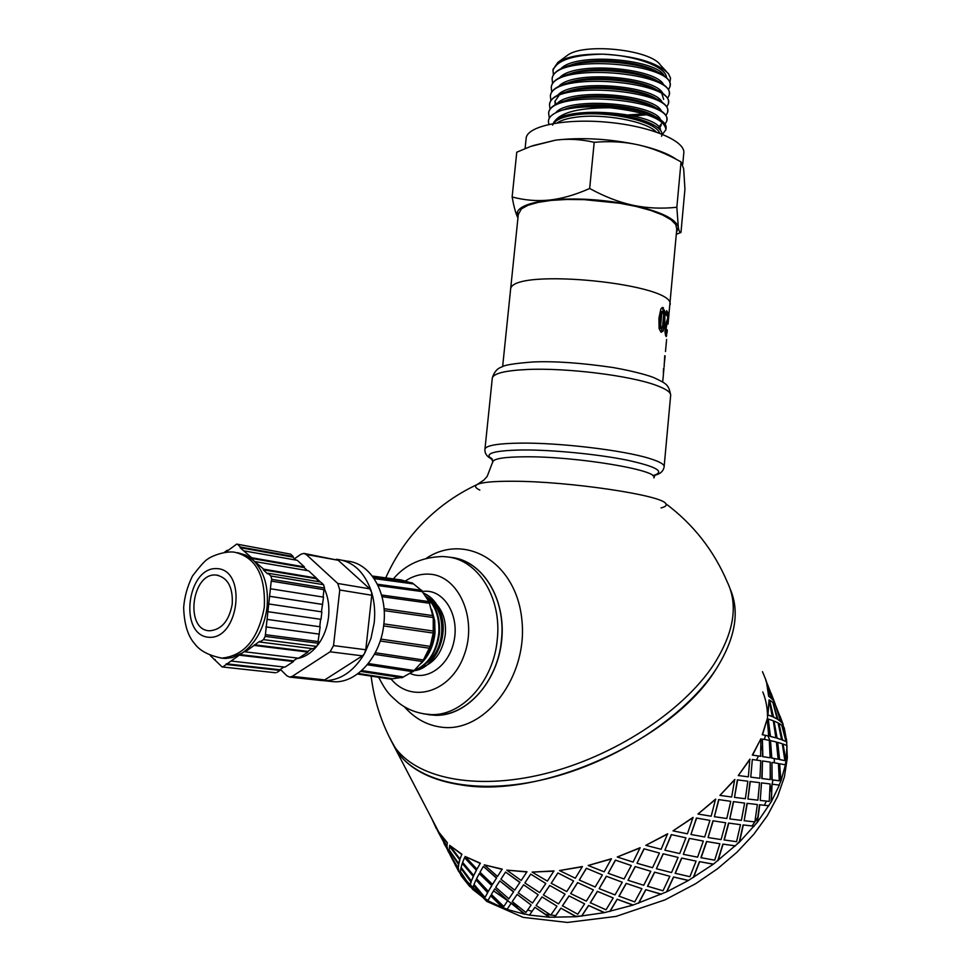 <?xml version="1.0" encoding="UTF-8"?>
<svg xmlns="http://www.w3.org/2000/svg" width="971" height="971" viewBox="0 0 971 971"><rect width="100%" height="100%" fill="white"/><g stroke="black" fill="none" stroke-linecap="round" stroke-linejoin="round"><path stroke-width="1.46" d="M553.421 74.84L552.985 70.373C556.784 60.214 573.315 54.813 602.578 54.158C635.289 55.978 657.246 62.472 668.424 73.65L670.56 78.153L669.869 82.438M553.057 69.499L557.815 62.423L559.939 61.088C569.297 56.172 583.51 53.866 602.578 54.158C634.876 55.177 666.507 66.926 666.519 77.68M559.939 61.088L553.118 69.147L552.972 70.458M552.572 83.409L552.123 78.942C553.64 52.568 678.122 63.649 669.954 86.674L668.461 89.72M670.063 85.594L670.075 85.448C670.694 81.952 668.254 78.42 662.756 74.84C645.108 62.581 591.315 57.265 566.663 66.38C558.046 69.366 553.239 73.153 552.256 77.716L552.111 79.027M551.722 91.99L551.249 87.536C552.73 61.476 677.297 72.558 669.153 95.255L667.623 98.314M629.135 107.732L620.166 107.538M669.25 94.211L669.274 94.029C669.881 90.655 667.55 87.244 662.271 83.785C644.829 71.453 590.004 66.04 565.365 75.253C557.002 78.19 552.341 81.867 551.382 86.298L551.237 87.596M550.885 100.596L550.387 96.129C551.831 70.398 676.459 81.491 668.351 103.861L666.774 106.919M646.965 114.724L633.796 115.974M628.698 114.881L644.404 113.898M668.461 102.671L668.473 102.623C669.055 99.37 666.822 96.068 661.773 92.706C644.465 80.338 588.62 74.816 564.042 84.149C555.958 87.014 551.443 90.594 550.508 94.891L550.375 96.19M550.035 109.201L549.501 104.722C550.921 79.319 675.622 90.424 667.55 112.466L665.924 115.525M667.647 111.374L667.66 111.228C668.242 108.084 666.082 104.88 661.202 101.615C644.04 89.211 587.176 83.627 562.707 93.058C554.902 95.862 550.545 99.345 549.622 103.496L549.489 104.795M549.343 118.11L548.627 113.34C550.023 88.264 674.796 99.37 666.749 121.084L665.074 124.142M666.846 119.979L666.859 119.846C667.429 116.811 665.366 113.704 660.656 110.536C643.7 98.107 585.792 92.427 561.42 101.955C553.871 104.698 549.635 108.084 548.749 112.102L548.615 113.401M660.571 130.405C660.596 112.539 560.704 103.873 553.252 123.523M653.774 125.016C639.889 117.637 619.959 113.85 593.997 113.668C571.883 113.825 558.325 117.103 553.324 123.511M658.86 127.189L661.275 123.887M660.656 119.846C654.418 103.521 569.03 96.068 555.764 112.733M659.564 128.099L661.215 125.198M655.728 116.969C640.375 105.693 586.982 100.511 564.673 109.298L561.153 110.524M661.385 111.034C654.782 94.624 570.511 87.244 556.808 103.897M656.25 108.036C640.654 96.784 588.256 91.711 565.899 100.426L562.391 101.627M662.125 102.234C655.146 85.715 571.785 78.433 557.803 95.109M555.024 101.033L555.922 104.358M656.809 99.127C641.018 87.912 589.567 82.936 567.137 91.553L563.666 92.731M558.762 95.85L554.975 101.275L555.218 104.747M662.853 93.447C655.522 76.818 573.072 69.633 558.798 86.334M663.642 99.37L662.016 94.199M657.318 90.218C641.358 79.052 590.926 74.16 568.436 82.669L564.042 84.149M663.581 84.671C655.935 67.946 574.371 60.833 559.818 77.559M657.792 81.285C641.637 70.191 592.225 65.409 569.722 73.808L568.12 74.379M532.8 145.662L555.606 140.14C581.86 137.142 609.557 138.744 638.724 144.958C655.231 148.781 667.526 153.418 675.622 158.868M676.447 232.615L678.304 227.238C676.022 218.985 660.911 211.654 632.983 205.269C603.659 199.371 575.852 197.635 549.562 200.05C525.093 203.121 514.399 208.753 517.47 216.958L517.956 217.844M669.832 304.421L676.763 229.192L675.804 224.58L671.034 219.774L662.623 214.992L650.886 210.489L636.381 206.507L619.85 203.255L584.178 199.638L566.955 199.456L551.358 200.378L538.177 202.356L528.042 205.245L521.378 208.899L518.308 214.506M517.956 217.905L517.47 216.958C515.577 212.928 513.793 206.265 512.13 196.979C524.643 200.293 537.121 201.313 549.562 200.05C561.991 198.703 575.354 194.843 589.664 188.483C604.557 196.64 618.988 202.235 632.983 205.269C646.989 208.207 661.603 208.874 676.848 207.272L678.304 227.238C678.984 231.159 679.87 232.894 680.962 232.47L677.928 233.683M680.962 232.47L684.931 189.175L683.681 168.857L681.035 161.902C666.737 153.819 652.633 148.175 638.724 144.958C624.814 141.827 609.97 140.941 594.203 142.312C580.876 139.266 568.011 138.537 555.606 140.14L530.797 146.378L516.766 152.204L512.13 196.979M594.203 142.312L589.664 188.483M681.035 161.902L676.848 207.272M518.441 213.11L510.6 289.309C510.989 266.867 680.186 284.054 669.735 305.477C680.186 284.054 510.989 266.867 510.6 289.309L502.638 366.65M661.554 136.268C662.914 133.161 661.166 129.92 656.311 126.57C642.462 118.353 621.695 114.044 593.997 113.668M658.253 72.352C641.904 61.331 593.475 56.67 570.984 64.96L569.407 65.518M666.033 128.645L666.045 128.463C666.604 125.55 664.637 122.564 660.146 119.494C643.773 107.344 586.836 101.385 561.687 110.342L560.206 110.852C550.569 114.457 546.855 118.96 549.052 124.349M664.31 75.896C656.347 59.073 575.682 52.046 560.837 68.783M552.596 125.138C556.674 113.449 575.839 107.672 610.091 107.781C646.103 111.859 664.71 119.166 665.936 129.701L662.465 134.289M566.627 55.942L567.064 55.626C582.624 42.481 650.473 49.375 660.45 65.106L666.409 71.49M610.091 107.793C590.586 106.021 574.456 106.871 561.687 110.342M682.734 164.342L683.718 153.697C686.655 141.632 652.682 126.728 609.776 122.455C566.882 118.013 528.285 125.55 526.209 137.7L526.051 139.29M762.805 691.947C766.337 700.686 767.891 710.202 767.466 720.518M765.451 735.35L764.444 739.404M762.538 745.655L760.973 749.94M758.46 755.948L756.494 760.099M730.75 590.344C739.902 612.968 734.913 639.391 715.773 669.614C673.134 739.162 542.571 798.696 462.014 785.053C432.544 780.684 411.449 770.258 398.717 753.775L391.034 740.46L438.831 832.196L447.291 842.622L446.891 846.311L447.291 842.622M662.016 307.601L663.848 311.691L663.594 321.777L661.154 332.313M661.846 311.521L660.656 313.39L659.916 319.289L659.564 325.212L660.693 328.441M664.771 321.802L663.181 331.026L661.093 332.276L659.091 328.55L658.921 318.172L660.899 308.875L662.647 307.455L665.026 311.703L664.771 321.802L663.594 321.777M660.693 325.212L661.445 328.441L662.574 326.559L663.678 314.738L662.805 311.448L661.797 313.378L660.693 325.212L659.564 325.212M665.9 332.64L665.511 335.432M666.725 320.867L665.341 325.843M666.555 311.812L667.647 314.179L667.429 316.206M667.684 318.027L667.927 316.971L666.264 314.907L666.652 310.647L668.861 314.276L666.07 328.72L666.276 332.58L667.016 329.557L667.295 330.977L666.179 336.597L665.099 333.235L665.074 328.028L667.684 318.027M665.305 326.074L666.494 326.122M667.647 314.179L668.861 314.276M668.449 319.835L668.873 315.259M668.4 320.017L668.072 324.011M664.115 367.014L664.747 355.726M663.97 368.203L663.715 370.886M663.557 368.3L663.327 372.706M663.229 376.566L663.909 368.325M665.135 355.92L664.176 364.513M426.111 714.243L436.064 715.336C467.221 715.809 497.905 681.266 501.74 639.925C505.952 598.609 482.611 561.202 452.17 557.512L449.245 557.208M404.349 706.73C414.726 718.54 427.131 725.361 441.562 727.182C484.954 733.251 528.37 676.471 521.84 619.583C516.354 562.525 465.655 532.339 426.487 558.143M479.844 490.1C475.244 487.928 474.358 486.07 477.198 484.529C481.798 482.259 493.644 481.179 512.749 481.252C568.423 481.203 662.671 495.295 665.73 503.67C667.041 505.418 665.475 506.838 661.02 507.906M507.809 900.433L494.797 888.817L491.375 894.449L503.828 906.489L507.809 900.433L494.797 888.817M503.828 906.489L507.991 900.202M508.889 898.818L513.635 891.73L499.81 880.928L495.732 887.312L508.889 898.818L513.635 891.73M514.691 890.152L519.995 882.263L505.575 872.043L500.902 879.228L514.691 890.152L515.698 888.659M523.478 885.018L518.211 892.798L523.612 884.787L538.177 894.777L523.612 884.787M516.96 894.643L512.239 901.61L525.942 912.473L531.125 905.021L517.118 894.412L531.125 905.021M772.989 779.956L772.079 784.18L779.373 785.114L771.35 801.621L757.441 822.182L739.501 842.075L713.321 864.214L688.33 880.527L666.798 891.779L632.922 905.13L604.241 912.679L576.094 916.733L549.331 917.231L529.426 915.095L524.874 914.002L511.316 903.03L507.02 909.426L524.716 914.233L511.134 903.248M530.615 874.361L524.85 882.967L530.736 874.118L545.799 883.489L530.736 874.118M506.813 870.15L521.196 880.479L526.986 871.752L506.813 870.15L526.865 871.982M524.85 882.967L539.658 892.604L545.799 883.489M518.211 892.798L532.496 903.054L538.177 894.777M529.583 914.864L534.863 907.29L549.44 916.988M554.635 917.17L560.862 908.14L576.167 916.49M581.702 915.969L588.56 905.445L604.265 912.449M609.982 911.211L617.155 899.243L632.898 904.911M638.602 903.006L645.764 889.667L661.166 894.109M666.701 891.584L673.486 876.995L688.196 880.345M693.379 877.274L699.448 861.641L713.139 864.069M717.812 860.561L722.873 844.102L735.253 845.814M739.283 841.978L743.07 824.925L753.921 826.151M757.186 822.109L759.492 804.741L768.631 805.724M760.244 800.432L761.495 782.893L760.244 800.432L769.226 801.403L770.088 783.937L761.774 782.929M759.613 778.244L758.582 778.111M750.777 777.14L752.319 759.516L750.777 777.14L759.892 778.281L760.766 760.706L752.319 759.516M730.156 588.96C740.108 611.815 735.314 638.7 715.773 669.614C685.041 716.61 615.456 762.138 546.163 778.948C476.81 795.832 417.396 782.602 396.423 750.583L388.266 734.926M771.071 801.597L772.042 784.18L771.35 801.621M780.648 781.024L779.628 763.789L780.939 781.024L779.106 785.078M785.782 761.009L783.039 744.187L786.073 760.961L785.126 764.845M786.486 742.038L782.043 725.835L786.777 741.965L786.692 745.522M781.776 720.725L782.687 723.99M460.655 874.434L458.955 871.545M472.452 888.817L469.976 886.377L460.74 872.298L460.764 875.041M487.988 900.408L484.675 898.369L473.836 885.176L472.367 889.145L484.444 898.563L473.605 885.37M507.165 909.196L503.099 907.703L490.816 895.553L487.855 900.663L502.905 907.909L490.598 895.76M775.101 704.691L773.899 701.39M782.869 723.929L775.841 705.881L781.121 721.744L782.869 723.929L780.83 721.829L778.985 716.015M780.283 721.307L777.625 719.329L773.171 703.053L777.929 719.256L780.283 721.307M786.025 741.553L782.238 740.011L778.936 723.359L782.541 739.951L786.025 741.553L781.752 725.264L778.936 723.359M781.254 739.623L776.812 738.142L774.057 721.235L777.103 738.106L781.254 739.623M784.871 760.657L779.264 759.492L777.686 742.354L779.567 759.468L784.871 760.657L782.298 743.762L777.686 742.354M777.82 759.201L771.52 758.048L770.513 740.715L771.811 758.035L777.82 759.201M779.276 780.781L771.824 779.81L771.957 762.393L772.115 779.822L779.276 780.781L778.426 763.497L771.957 762.393M769.918 779.555L761.774 778.511L762.478 760.985L762.053 778.548L769.918 779.555M750.292 781.534L747.949 799.036L750.025 781.485L759.565 782.662L750.025 781.485M757.356 804.534L747.015 803.333L744.174 820.713L754.88 821.915L757.356 804.534L747.015 803.333M733.627 801.718L729.791 818.917L733.384 801.633L744.623 803.09L733.384 801.633M740.485 824.682L728.529 823.068L724.063 839.927L736.54 841.711L740.485 824.682L728.529 823.068M713.163 820.92L708.065 837.548L712.969 820.798L725.713 822.765L712.969 820.798M719.875 843.75L706.536 841.505L700.916 857.672L714.68 860.172L719.875 843.75L706.536 841.505M447.546 848.957L447.206 846.955L438.467 832.572L449.306 852.32M449.452 853.036L447.74 849.965M689.471 838.519L683.341 854.334L689.313 838.374L703.332 841.068L689.313 838.374M696.098 861.131L681.63 858.048L675.148 873.269L689.92 876.704L696.098 861.131L681.63 858.048M458.518 868.729L449.816 854.407L458.785 871.642L458.518 868.729L455.751 864.129M458.725 864.663L449.172 850.693L449.609 853.715L458.227 868.135L458.725 864.663L449.172 850.693M663.217 853.97L656.396 868.742L663.108 853.788L678.11 857.429L663.108 853.788M669.856 876.279L654.563 872.152L647.536 886.232L662.999 890.771L669.856 876.279L654.563 872.152M469.903 885.698L471.226 881.826L460.897 868.317L460.485 871.691L469.903 885.698L470.984 882.008L460.897 868.317M473.387 876.473L462.245 863.425L461.091 867.406L471.348 881L473.387 876.473L462.245 863.425M635.228 866.751L628.031 880.296L635.168 866.545L650.801 871.29L635.168 866.545M641.928 888.683L626.186 883.367L618.964 896.148L634.731 901.925L641.928 888.683L626.186 883.367M485.015 897.459L487.818 892.446L475.972 879.92L474.006 884.35L485.015 897.459L487.612 892.652L475.972 879.92M491.824 885.625L479.237 873.621L476.555 878.731L488.34 891.354L491.824 885.625L479.237 873.621M606.365 876.461L599.156 888.647L606.353 876.243L622.265 882.226L606.353 876.243M613.211 897.957L597.371 891.354L590.307 902.714L606.025 909.815L613.211 897.957L597.371 891.354M577.539 882.833L570.657 893.563L577.575 882.59L593.39 889.909L577.575 882.59M584.603 903.843L569.03 895.893L562.464 905.773L577.769 914.233L584.603 903.843L569.03 895.893M549.622 885.686L543.408 894.934L549.72 885.455L565.073 894.121L549.72 885.455M532.108 872.092L553.956 870.902L547.377 881.11L532.108 872.092L553.883 871.145M496.642 877.857L483.364 866.411L479.99 872.249L492.528 884.363L496.642 877.857L492.528 884.363M497.516 876.412L484.286 864.858L502.225 869.118L497.516 876.412L502.225 869.118M557.803 873.184L551.225 883.27L557.876 872.941L573.582 880.976L557.876 872.941M559.49 870.55L582.394 866.545L575.317 878.221L559.49 870.55L582.369 866.775M586.375 868.475L579.286 880.042L586.387 868.244L602.372 874.932L586.387 868.244M588.159 865.489L611.402 858.74L604.18 871.824L588.159 865.489L611.439 858.959M615.432 860.342L608.174 873.317L615.396 860.124L631.296 865.537L615.396 860.124M617.24 857.005L640.107 847.707L633.08 862.078L617.24 857.005L640.192 847.914M644.076 848.994L637.012 863.268L643.991 848.8L659.43 853.036L643.991 848.8M645.824 845.34L667.599 833.786L661.13 849.285L645.824 845.34L667.72 833.955M671.422 834.781L664.892 850.195L671.289 834.611L685.914 837.827L671.289 834.611M673.012 830.86L693.015 817.412L687.419 833.822L673.012 830.86L693.185 817.558M696.608 818.165L690.939 834.502L696.425 818.031L709.935 820.41L696.425 818.031M697.967 814.026L715.591 799.121L711.16 816.21L697.967 814.026L715.809 799.23M718.88 799.679L714.377 816.708L718.661 799.582L730.762 801.342L718.661 799.582M719.936 795.383L734.695 779.507L731.673 797.009L719.936 795.383L734.938 779.579M737.62 779.931L734.489 797.385L737.365 779.859L747.852 781.23L737.365 779.859M738.3 775.538L749.818 759.176L748.374 776.836L738.3 775.538L750.085 759.213M760.596 756.3L752.331 755.086L760.924 738.749L760.596 756.3M769.833 757.756L762.551 756.591L762.405 739.077L762.83 756.603L769.833 757.756M768.668 736.054L762.259 734.707L767.26 718.771L768.668 736.054M775.574 737.79L770.149 736.394L768.267 719.208L770.452 736.37L775.574 737.79M772.248 716.61L767.697 714.935L769.105 699.824L772.248 716.61M776.849 718.856L773.268 717.047L769.651 700.394L773.559 716.986L776.849 718.856M771.387 698.452L768.644 696.268L766.544 682.346L771.387 698.452M774.081 701.329L766.956 683.001L772.248 698.938L774.081 701.329L771.957 699.035L770.015 692.918M766.289 682.018L765.524 679.069L766.568 681.909M438.576 831.783L438.067 830.715M476.943 869.154L465.085 856.471L480.366 863.195L476.943 869.154L480.366 863.195M435.797 826.345L437.933 831.528M447.206 846.955L444.281 842.088M446.891 846.311L438.831 832.196M459.963 858.995L449.646 845.328L461.917 854.249L459.963 858.995L461.917 854.249M476.445 870.283L464.526 857.709L462.633 862.345L473.702 875.514L476.445 870.283L464.526 857.709M458.87 863.765L459.853 859.857L449.719 846.117L449.16 849.88L458.87 863.765M541.903 897.131L536.113 905.53L542.024 896.901L556.966 906.198L542.024 896.901M459.853 859.857L449.476 846.299M488.34 891.354L491.617 885.831M473.702 875.514L476.227 870.502M471.348 881L473.156 876.679M458.628 863.935L459.611 860.039M449.646 845.328L461.686 854.444M513.477 891.961L499.81 880.928M496.46 878.087L483.364 866.411M519.849 882.493L505.575 872.043M484.286 864.858L502.068 869.348M458.227 868.135L458.47 864.833M447.558 850.062L446.951 847.113M465.085 856.471L480.16 863.413M448.08 850.584L443.82 843.156M437.703 830.654L435.251 825.289M469.976 886.377L460.472 872.468M469.733 886.547L461.176 875.83M458.785 871.642L458.263 868.887M449.197 853.181L447.813 850.742M459.271 872.116L455.047 864.736M457.559 868.911L457.135 868.038M438.237 831.831L447.036 842.804M431.634 818.322L436.452 828.882M771.108 693.282L775.38 704.582M768.644 696.268L771.678 698.367M780.575 721.222L775.465 705.274L773.462 702.968M777.152 718.783L772.855 702.421L769.942 700.322M779.907 715.894L783.196 724.5M767.697 714.935L772.54 716.549M781.546 739.562L778.111 722.91L774.36 721.186M775.865 737.742L773.292 720.773L768.571 719.159M786.777 741.965L784.24 727.849L782.335 725.762M765.524 679.069L762.502 671.689M762.259 734.707L768.971 736.03M778.111 759.176L776.412 742.014L770.804 740.691M770.124 757.756L769.287 740.363L762.696 739.077M786.073 760.961L786.995 745.655L783.33 744.126M768.935 696.195L766.544 682.346M752.331 755.086L760.888 756.312M770.197 779.567L770.221 762.114L762.757 760.997M780.939 781.024L785.405 764.905L779.919 763.764M767.988 714.887L769.105 699.824M747.949 799.036L757.878 800.177L759.565 782.662M734.489 797.385L745.352 798.732L747.852 781.23M762.551 734.695L767.26 718.771M768.911 805.76L759.492 804.741M759.759 804.801L757.441 822.182M747.269 803.393L744.174 820.713M729.791 818.917L741.383 820.386L744.623 803.09M714.377 816.708L726.793 818.504L730.762 801.342M752.61 755.11L760.924 738.749M754.164 826.236L743.07 824.925M743.313 825.022L739.501 842.075M728.76 823.177L724.269 840.049M708.065 837.548L721.101 839.587L725.713 822.765M690.939 834.502L704.703 836.978L709.935 820.41M735.472 845.923L722.873 844.102M723.079 844.224L717.994 860.694M706.718 841.651L701.074 857.818M683.341 854.334L697.591 857.175L703.332 841.068M664.892 850.195L679.712 853.558L685.914 837.827M713.321 864.214L699.448 861.641M699.606 861.799L693.512 877.444M681.763 858.218L675.258 873.451M656.396 868.742L671.531 872.565L678.11 857.429M637.012 863.268L652.548 867.71L659.43 853.036M688.33 880.527L673.486 876.995M673.595 877.177L666.798 891.779M654.648 872.346L647.608 886.438M628.031 880.296L643.724 885.273L650.801 871.29M608.174 873.317L624.074 878.973L631.296 865.537M661.251 894.303L645.764 889.667M645.824 889.873L638.651 903.224M626.222 883.586L618.976 896.367M599.156 888.647L615.019 894.898L622.265 882.226M579.286 880.042L595.174 886.996L602.372 874.932M632.922 905.13L617.155 899.243M617.168 899.462L609.97 911.441M597.359 891.584L590.271 902.945M570.657 893.563L586.338 901.137L593.39 889.909M551.225 883.27L566.748 891.572L573.582 880.976M604.241 912.679L588.56 905.445M588.523 905.688L581.641 916.199M568.97 896.136L562.379 906.016M543.408 894.934L558.556 903.867L565.073 894.121M576.094 916.733L560.862 908.14M560.765 908.383L554.538 917.413M536.113 905.53L550.812 915.107L556.966 906.198M549.331 917.231L534.863 907.29M534.73 907.533L529.426 915.095M420.783 663.727C428.891 655.971 433.636 645.654 435.02 632.776L434.692 620.627L431.634 609.387M432.75 614.315L433.115 615.675M433.454 617.168L434.377 632.691C433.297 643.445 429.692 652.585 423.538 660.098M414.095 670.827C428.308 665.305 436.756 652.84 439.414 633.432C440.361 617.338 435.882 604.982 425.99 596.352M426.524 597.214C435.639 605.977 439.729 618.005 438.795 633.335C436.222 652.366 427.993 664.771 414.132 670.536L412.796 671.568M431.1 601.559L432.92 603.343M433.636 628.322L433.564 631.186M433.333 618.333L434.328 632.898M414.605 670.67C433.503 668.449 448.117 639.294 441.671 616.209C438.516 604.763 432.568 597.104 423.829 593.232M426.827 597.056C435.336 601.971 440.531 610.528 442.388 622.727M423.999 593.463C432.544 597.529 438.443 605.115 441.671 616.209M452.753 557.924C482.89 561.505 506.146 599.35 501.437 640.229C497.905 681.593 466.444 716.464 435.384 714.996L429.558 714.535M430.517 602.688L431.452 602.797M265.217 636.381L263.457 639.622L316.607 646.407L318.33 643.275L265.217 636.381L271.237 581.107L271.831 579.371L324.545 588.001L323.549 584.712L320.648 582.017L267.947 573.23L267.595 573.873L263.323 569.807L263.675 569.164L253.492 560.449C264.33 571.628 268.846 587.394 267.013 607.749C264.1 628.067 255.956 643.093 242.568 652.815L245.056 651.153L245.25 651.844L259.682 641.333L259.876 642.025L263.457 639.622M316.607 646.407L313.063 648.725L259.876 642.025M323.549 584.712L270.848 575.997L271.831 579.371M270.848 575.997L267.947 573.23M275.4 672.745L222.092 666.931L210.294 655.546M223.354 666.531L242.568 652.815L232.36 657.525L225.855 658.447L220.866 658.059M228.112 550.436L227.226 550.278L227.408 550.933L236.754 544.088L290.657 554.15L237.045 544.148M290.657 554.15L293.157 556.48L240.42 547.025L237.907 544.646M227.226 550.278L224.313 552.353M237.652 552.693L246.003 555.181L253.492 560.449L251.331 558.386L251.683 557.742L240.08 547.668L240.42 547.025M324.545 588.001L324.35 589.7L271.625 581.131M371.772 595.247L371.638 592.322L369.769 588.839L337.774 583.474L339.765 590.004L371.772 595.247L365.776 649.757L364.234 654.005L362.377 655.85L324.775 679.894L321.717 680.55M365.776 649.757L333.526 645.581L339.765 590.004M337.774 583.474L306.193 554.465L338.248 560.291L369.769 588.839M294.529 558.689L300.949 554.247L303.899 553.409L306.193 554.465M280.401 669.347L286.943 675.865L289.722 677.115L322.323 680.622M324.775 679.894L292.198 676.374L289.722 677.115M292.198 676.374L330.091 651.796L362.377 655.85M333.526 645.581L330.091 651.796M324.435 588.899C328.247 597.299 329.606 606.729 328.526 617.18C327.227 627.849 323.659 637.11 317.82 644.987M316.849 646.225C310.914 653.362 304.214 657.501 296.762 658.617M314.106 575.937L320.248 581.945M338.248 560.291L304.493 553.519M336.318 559.296L337.629 559.405C353.238 561.578 364.416 572.065 371.189 590.89M371.638 592.322C374.478 601.899 375.328 612.07 374.199 622.836L370.983 638.36L364.999 652.633M364.234 654.005C353.48 671.641 340.178 680.537 324.314 680.707L322.639 680.61M267.183 619.401L320.175 626.805L318.075 641.552M318.925 634.087L265.872 626.914M318.33 643.275L318.512 641.6L265.423 634.67M254.705 645.497L307.953 652.075L307.758 651.407L254.511 644.805M307.758 651.407L312.043 648.592M307.953 652.075L298.607 658.204L245.25 651.844M240.128 655.279L293.545 661.518L293.351 660.85L239.946 654.588M293.351 660.85L297.575 658.083M293.545 661.518L284.989 667.126L231.474 661.081M226.413 664.48L279.988 670.415L279.794 669.747L226.231 663.788M279.794 669.747L283.969 667.016M279.988 670.415L276.953 672.405M215.186 659.6L214.106 659.479M293.157 556.48L292.817 557.099L240.08 547.668M292.817 557.099L296.07 560.109M251.683 557.742L304.409 566.93L297.308 560.328L244.571 550.982M304.409 566.93L304.069 567.55L251.331 558.386M304.069 567.55L307.37 570.62M263.675 569.164L316.388 578.061L308.608 570.827L255.883 561.748M316.388 578.061L316.048 578.68L263.323 569.807M316.048 578.68L319.398 581.811M323.125 597.08L323.962 589.676L271.237 581.107M321.45 611.815L323.513 597.141L270.739 588.802M322.7 604.423L269.865 596.315M322.287 604.399L269.453 596.291M268.081 611.706L321.025 619.34L321.862 611.876L268.979 603.998M321.025 619.34L267.656 611.669M320.6 619.316L319.75 626.756M319.362 634.124L266.309 626.95M232.239 604.132C229.083 620.809 221.606 629.681 209.821 630.774C184.429 630.798 191.505 571.919 216.387 575.075C227.784 577.551 233.064 587.237 232.239 604.132M342.654 560.328L347.242 561.153C370.145 562.755 387.769 592.225 383.824 624.244C380.826 656.141 357.11 683.123 334.085 681.751L328.951 681.205M372.281 576.034L401.205 579.966L410.442 582.649M412.287 582.903L421.305 590.271M421.463 590.441L428.964 601.607L433.236 617.532L433.236 633.056L430.177 646.383L422.603 661.542L374.405 654.345L422.591 661.542M422.458 661.53L414.132 670.512L368.3 663.533M412.687 671.653L401.994 677.746M400.865 677.564L390.391 679.081M391.277 678.559L358.19 673.461M380.329 640.629L380.644 639.622M383.63 625.81L383.848 623.989M403.001 676.896L361.722 670.56M423.514 660.001L375.267 652.743M380.207 641.006L429.51 648.24M430.177 646.383L380.814 639.088M383.618 625.919L433.236 633.056M433.442 631.065L383.958 623.904M384.164 610.613L433.236 617.532M432.969 615.626L384.018 608.671M382.004 596.667L429.534 603.258M428.818 601.607L381.554 595.017M378.047 585.574L422.543 591.655M374.114 578.582L413.003 583.862M372.743 576.64L401.885 580.585M656.238 131.971C646.528 121.181 602.421 113.085 575.245 117.309C567.015 118.474 560.971 120.343 557.111 122.892M659.625 133.185C656.178 121.072 605.843 110.039 574.941 114.954C563.556 116.641 556.432 119.482 553.567 123.463M665.73 503.67C693.197 524.182 713.709 550.29 727.279 582.005C738.47 605.115 733.967 632.655 713.746 664.601C682.916 711.549 613.199 757.113 543.809 773.996C474.358 790.952 414.92 777.844 393.995 745.91C381.785 724.087 374.163 700.819 371.116 676.119M492.406 459.332C483.109 453.651 493.098 450.532 522.374 449.961C552.293 449.767 597.359 454.137 626.865 460.096C657.149 466.723 665.803 471.918 652.828 475.669M492.783 462.269L492.855 461.577C494.397 458.543 504.981 456.953 524.619 456.795C575.718 456.164 660.377 470.328 653.859 477.926M492.37 459.259L490.998 457.984L492.855 461.565L487.187 476.373L483.874 480.05L477.198 484.529M484.893 449.731L484.978 448.857C486.677 445.349 498.39 443.431 520.128 443.128C559.09 442.57 623.164 450.192 649.296 458.409C659.879 461.65 664.807 464.539 664.103 467.051C663.193 471.372 660.134 474.079 654.94 475.159M492.236 378.787L492.346 377.743C494.142 373.24 505.879 370.485 527.581 369.478C566.481 367.693 630.203 375.583 656.056 385.293C666.531 389.116 671.386 392.636 670.609 395.852L664.164 466.335M662.016 331.014L663.181 331.026M663.848 311.691L665.026 311.703M662.198 307.698L663.339 307.686M659.795 327.579L660.923 327.579M659.916 319.289L661.045 319.277M660.656 313.39L661.797 313.378M661.239 311.703L662.368 311.691M660.304 328.441L661.445 328.441M665.633 335.772L666.652 335.845M665.074 332.507L666.276 332.58M664.953 331.208L665.997 331.257M665.014 328.671L666.07 328.72M666.191 322.991L667.405 323.052M667.575 318.415L668.376 318.476M782.905 724.609L783.743 727.194M767.976 735.897L770.622 742.16M774.19 758.521L774.445 762.793M771.727 785.563L769.76 792.202M766.337 801.087L764.42 805.275M757.914 817.157L754.88 821.867M754.855 821.903L752.052 825.957M739.392 841.517L736.164 844.964M580.961 916.041L575.694 916.248M555.74 915.592L550.848 915.046M550.691 915.034L545.144 914.209M532.047 911.332L527.641 910.021M518.453 906.635L512.093 903.685M511.171 903.212L493.584 890.88M393.364 578.898C405.465 564.527 421.96 557.063 442.861 556.517L447.23 556.917C477.963 559.636 502.068 597.966 497.249 639.61C493.681 681.084 462.172 716.064 431.088 714.595L423.599 713.855M436.841 604.702C443.48 612.41 446.296 622.362 445.288 634.548C442.545 652.087 434.547 663.084 421.268 667.538M422.579 591.339L426.839 591.205C445.471 591.897 459.21 616.354 454.064 640.848C449.294 665.426 427.349 681.387 410.138 673.413M405.235 581.059C412.711 576.131 420.516 573.837 428.648 574.14C458.312 574.735 478.084 618.406 464.065 655.364C450.762 692.699 410.939 704.266 390.645 678.462M216.861 568.605C247.447 569.552 239.109 640.144 208.571 637.255C178.555 634.937 186.942 566.809 216.861 568.605M264.282 607.348C258.335 638.942 244.182 655.862 221.801 658.12C208.644 655.474 199.565 650.619 194.54 643.542C187.84 636.029 184.211 624.05 183.653 607.603C184.441 596.934 187.367 586.435 192.428 576.094C200.378 565.656 205.658 559.879 208.231 558.774C208.971 557.718 221.23 551.564 232.36 551.977L234.181 552.135C255.701 556.99 265.738 575.39 264.282 607.348M553.118 69.147L552.997 70.325M552.244 77.716L552.123 78.942M551.382 86.298L551.249 87.524M550.508 94.891L550.375 96.129M549.635 103.496L549.501 104.722M548.749 112.102L548.627 113.328M676.289 234.327L680.829 232.518M569.722 73.808L566.348 74.925M570.984 64.96L567.659 66.052M567.064 55.626L557.815 62.423M526.209 137.7L525.093 148.575M619.437 97.221L619.328 98.447M655.267 474.843L653.92 477.331M670.694 394.918C668.473 384.395 666.761 383.885 654.308 377.828C651.068 376.311 636.272 371.614 613.029 367.524C581.059 362.875 554.392 361.018 533.018 361.965C514.363 363.409 503.9 365.108 501.631 367.074C497.37 368.312 494.275 371.881 492.346 377.743L484.978 448.857C484.444 453.372 486.932 456.88 492.431 459.38M661.664 311.448L662.756 311.448M660.474 328.501L661.627 328.501M665.171 332.604L666.385 332.665M665.487 351.526L666.616 339.437M669.735 305.477L668.837 315.259M665.038 356.491L664.637 360.909M663.181 376.76L662.695 382.028M428.454 714.705L436.064 715.336M477.137 484.553C454.149 495.331 434.122 510.212 417.081 529.195C404.142 543.748 393.692 559.976 385.742 577.854M458.798 870.599L460.594 874.046M450.386 855.075L449.549 853.448M447.279 849.103L441.295 837.585M458.543 870.744L452.644 859.408M439.013 833.191L438.589 832.365M786.51 739.21L787.347 757.768L784.374 776.946L777.674 796.329L767.406 815.579L753.763 834.332L737.013 852.198L717.508 868.778L695.661 883.707L665.074 899.838L616.027 916.418L567.367 922.45L523.138 917.377L486.774 901.404L461.431 875.66M378.69 677.273C387.016 693.512 390.233 695.151 398.523 702.749C407.735 709.935 418.598 713.879 431.088 714.595L435.384 714.996M431.561 602.178C447.255 614.74 444.366 651.213 426.524 663.011M275.703 672.782L222.092 666.931M216.387 575.075L218.584 575.427M221.801 658.12L224.568 658.435M324.314 680.707L334.085 681.751M357.449 674.02L390.488 679.093M402.091 677.758L360.739 671.422M413.161 671.726L367.293 664.771M428.951 601.607L381.554 594.992M421.851 590.344L377.391 584.226M412.274 582.903L373.447 577.611"/></g></svg>
